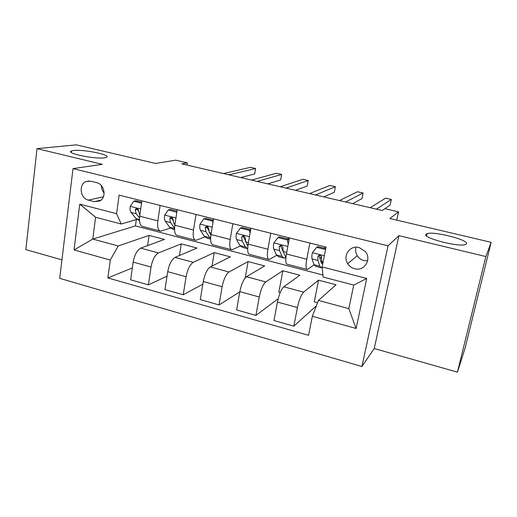 <?xml version="1.0" encoding="UTF-8"?>
<svg xmlns="http://www.w3.org/2000/svg" width="517" height="517" viewBox="0 0 517 517"><rect width="100%" height="100%" fill="white"/><g stroke="black" fill="none" stroke-linecap="round" stroke-linejoin="round"><path stroke-width="0.78" d="M426.047 234.233L427.074 233.671C433.866 230.996 469.358 240.043 466.496 243.843L465.313 244.58C458.056 247.32 421.433 237.549 426.047 234.233M73.679 150.505C83.87 149.161 112.648 155.223 106.289 157.414L104.486 157.827C94.973 159.41 64.806 153.129 71.443 150.983L73.679 150.505M359.069 247.527C349.983 244.858 342.332 255.902 347.734 263.683C349.414 266.261 351.722 267.948 354.656 268.756C364.278 271.735 372.091 259.172 365.261 251.475L359.069 247.527M355.987 247.204C355.205 250.183 355.638 253.026 357.273 255.734C358.869 258.183 361.073 259.786 363.871 260.542L367.626 260.801M457.455 372.15L465.087 348.174L491.15 242.324L485.857 256.555L398.93 235.655L388.041 245.833L361.932 366.514L374.23 348.523L457.455 372.15L485.857 256.555M388.041 245.833L73.02 168.62L59.694 278.327L361.932 366.514M73.02 168.62L102.366 164.341L37.011 148.631L25.85 249.621L61.937 259.864M37.011 148.631L76.4 144.85L155.572 163.456L175.664 160.173L187.296 162.868L181.758 163.844L382.257 210.509L384.926 208.694L398.555 211.854L389.876 218.523L491.15 242.324M88.342 200.111L94.32 201.643L99.897 200.926C106.799 197.475 104.544 184.207 96.763 182.701L90.74 181.202L86.132 181.512C78.435 184.188 80.161 198.47 88.342 200.111L103.4 196.803M110.308 260.051L74.041 249.957L79.747 204.144L116.596 213.683L121.23 224.01L95.606 217.276L92.776 239.061L118.212 245.976L110.308 260.051L107.879 277.933L308.565 335.313L312.339 316.301L318.459 300.409L348.813 308.662L353.731 285.08L323.112 277.034L322.13 266.914L366.727 278.469L356.116 328.489L312.339 316.301M322.13 266.914L326.053 247.113L119.117 195.122L116.596 213.683M396.752 220.139L398.555 211.854M186.96 165.052L187.296 162.868M136.333 219.576L135.435 225.916L92.776 239.061L74.041 249.957M121.23 224.01L136.792 219.441M309.89 243.055L306.768 259.224C305.637 265.738 305.838 269.17 307.369 269.525L314.116 264.885M270.811 233.238L267.909 249.213C266.895 255.657 267.302 259.095 269.124 259.528L276.64 255.366M232.857 223.699L230.175 239.494C229.264 245.872 229.858 249.31 231.965 249.814L240.218 246.053M195.975 214.432L193.5 230.046C192.699 236.353 193.474 239.798 195.833 240.366L204.797 236.954M160.134 205.43L157.853 220.862C157.142 227.105 158.092 230.55 160.697 231.183L170.339 228.087M147.603 245.62L149.096 235.384L118.212 245.976M149.096 235.384L164.425 239.436L140.747 248.134C137.089 250.15 134.562 254.81 133.16 262.119L130.639 279.826L148.385 284.867L167.049 276.149M179.438 255.527L181.247 243.882L158.46 252.923C154.932 254.997 152.45 259.708 151.022 267.056L148.385 284.867M181.247 243.882L196.977 248.044L175.03 257.401C171.625 259.528 169.188 264.284 167.728 271.683L164.988 289.585L183.231 294.768L202.832 284.182M212.009 266.061L214.238 252.606L193.235 262.326C189.965 264.504 187.581 269.318 186.088 276.763L183.231 294.768M214.238 252.606L230.382 256.871L210.27 266.927C207.13 269.163 204.797 274.029 203.271 281.513L200.299 299.614L219.053 304.946L239.778 291.872M245.22 277.881L248.102 261.55L228.986 271.987C225.987 274.281 223.706 279.199 222.148 286.741L219.053 304.946M248.102 261.55L264.672 265.932L246.506 276.718C243.643 279.077 241.413 284.046 239.823 291.627L236.612 309.935L255.909 315.415L278.159 298.774M280.208 292.57L278.85 292.202L282.857 270.74L265.751 281.92C263.043 284.344 260.872 289.371 259.243 297.004L255.909 315.415M282.857 270.74L299.873 275.238L283.775 286.793C281.209 289.274 279.09 294.354 277.435 302.038L273.971 320.546L293.824 326.182L316.385 305.793M317.554 302.762L314.265 301.863L318.556 280.175L303.576 292.144C301.172 294.696 299.123 299.834 297.424 307.563L293.824 326.182M318.556 280.175L336.037 284.789L318.459 300.409M135.435 225.916L322.918 275.025M141.891 200.848L139.706 216.19C139.047 222.4 140.081 225.839 142.808 226.511L159.947 230.989M107.879 277.933L132.333 267.955M177.215 209.721L174.836 225.238C174.087 231.513 174.953 234.957 177.441 235.565L195.155 240.192M213.547 218.846L210.975 234.544C210.122 240.89 210.813 244.328 213.049 244.871L231.357 249.653M250.932 228.243L248.154 244.121C247.191 250.532 247.701 253.97 249.666 254.442L268.601 259.392M289.423 237.91L286.418 253.983C285.352 260.458 285.662 263.896 287.349 264.29L306.93 269.409M95.606 217.276L79.747 204.144M366.727 278.469L353.731 285.08M356.116 328.489L348.813 308.662M101.455 185.674C101.422 188.492 102.314 190.941 104.13 193.035M398.93 235.655L374.23 348.523M141.561 203.162L133.754 201.191L130.2 206.477C129.883 209.198 130.181 211.182 131.092 212.429L135.997 218.594L139.5 220.656M141.697 202.225L135.687 200.712L133.754 201.191M240.625 177.544L254.674 173.958L255.618 168.51L228.986 174.836M255.618 168.51L250.467 167.334L223.422 173.544M139.861 215.072L138.511 210.813C138.155 208.997 137.231 208.357 135.725 208.894L135.234 209.98L136.23 213.754L139.519 217.941M138.524 211.266L137.367 209.404L135.234 209.98M176.82 212.3L168.309 209.908L164.606 215.24C164.257 217.987 164.484 219.983 165.298 221.218L169.686 227.318L172.885 229.309L174.546 229.742M177.001 211.117L170.106 209.379L168.309 209.908M267.761 183.865L280.686 179.942L281.681 174.449L257.188 181.402M281.681 174.449L276.427 173.253L251.501 180.078M174.901 224.83L173.925 223.434L173.111 219.66C172.652 217.625 171.625 217.05 170.048 217.935L169.75 218.801L170.578 222.575L174.546 228.191M173.137 220.572L171.722 218.174L169.75 218.801M212.933 222.588L212.506 221.05L203.834 218.865L199.976 224.249C199.588 227.028 199.743 229.031 200.454 230.252L204.293 236.275L207.162 238.201L210.581 239.087M213.314 220.261L205.482 218.29L203.834 218.865M210.891 235.073L209.32 232.534L208.687 228.753C208.021 226.446 206.903 225.987 205.327 227.37L205.882 231.648L210.581 238.796M295.478 190.314L307.214 186.049L308.261 180.511L286.017 188.11M308.261 180.511L302.904 179.289L280.201 186.76M208.719 230.311L207.311 228.016L207.071 226.717L205.327 227.37M212.506 221.05L213.23 220.791M250.073 233.173L249.297 230.33L240.373 228.081L236.353 233.51C235.92 236.321 236.004 238.331 236.599 239.545L239.862 245.491L242.376 247.339L246.783 248.477M250.687 229.671L241.866 227.448L240.373 228.081M247.876 245.976L245.724 241.891L245.271 238.027C244.257 235.5 243.074 235.222 241.71 237.193L242.182 240.98L245.355 246.913L247.662 248.742M323.778 196.899L334.286 192.279L335.391 186.695L315.48 194.967M335.391 186.695L329.924 185.448L309.534 193.584M245.355 240.676L243.352 236.45L241.71 237.193M249.297 230.33L250.674 229.722M288.273 244.063L287.148 239.875L277.965 237.562L273.777 243.042C273.299 245.885 273.299 247.901 273.784 249.097L276.433 254.959L278.566 256.723L283.271 257.944M282.502 250.622L282.877 250.118M287.917 239.048L288.35 237.639M287.148 239.875L288.434 239.177L279.29 236.876L277.965 237.562M288.434 239.177L288.88 240.832M285.882 257.809L283.167 251.514L282.864 247.081C281.545 245 280.343 244.903 279.251 246.783L279.529 250.577L282.082 256.419L284.156 258.177L285.752 257.544M284.163 253.841L280.712 245.976L279.251 246.783M352.691 203.627L361.913 198.631L363.07 193.003L345.608 201.979M363.07 193.003L357.493 191.736L339.527 200.564M325.568 249.569L316.663 247.32L312.294 252.852C311.77 255.721 311.686 257.75 312.048 258.933L314.045 264.698L315.784 266.378L320.792 267.677M320.036 259.03L321.4 256.387M324.443 248.244L324.87 246.816M325.762 248.58L317.813 246.577L316.663 247.32M322.64 264.336L321.71 261.415L321.464 256.516C319.978 254.842 318.789 254.894 317.89 256.665L317.961 260.452L319.861 266.203L321.529 267.871L322.201 267.657M321.91 263.676L322.479 263.825L321.128 262.416L319.157 255.786L317.89 256.665M382.231 210.503L390.115 205.12L391.33 199.446L376.421 209.152M391.33 199.446L385.63 198.147L370.204 207.705M158.46 252.923L140.747 248.134M193.235 262.326L175.03 257.401M228.986 271.987L210.27 266.927M265.751 281.92L246.506 276.718M303.576 292.144L283.775 286.793M151.022 267.056L133.16 262.119M157.853 220.862L139.706 216.19M193.5 230.046L174.836 225.238M186.088 276.763L167.728 271.683M230.175 239.494L210.975 234.544M222.148 286.741L203.271 281.513M267.909 249.213L248.154 244.121M259.243 297.004L239.823 291.627M306.768 259.224L286.418 253.983M297.424 307.563L277.435 302.038M101.028 200.131L94.32 201.643M140.727 209.004L130.29 206.341M139.461 219.492L135.997 218.594M136.23 213.754L131.092 212.429M139.92 214.697L139.487 214.587M175.948 217.967L164.697 215.104M174.539 228.572L169.686 227.318M170.578 222.575L165.298 221.218M175.069 223.732L173.925 223.434M212.177 227.196L200.073 224.113M209.637 237.665L204.293 236.275M205.882 231.648L200.454 230.252M211.22 233.025L209.32 232.534M207.039 227.183L205.223 227.868M249.452 236.689L236.45 233.374M245.355 246.913L239.862 245.491M242.182 240.98L236.599 239.545M248.418 242.583L245.724 241.891M287.827 246.454L273.881 242.906M282.082 256.419L276.433 254.959M279.529 250.577L273.784 249.097M286.709 252.419L283.167 251.514M324.34 255.753L312.404 252.716M319.861 266.203L314.045 264.698M317.961 260.452L312.048 258.933M323.144 261.783L321.71 261.415M427.074 233.671L426.564 235.901M357.273 255.734L347.734 263.683M89.137 180.976L86.132 181.512M71.443 150.983L71.268 152.431M136.766 208.616L135.725 208.894M171.528 217.463L170.048 217.935"/></g></svg>
